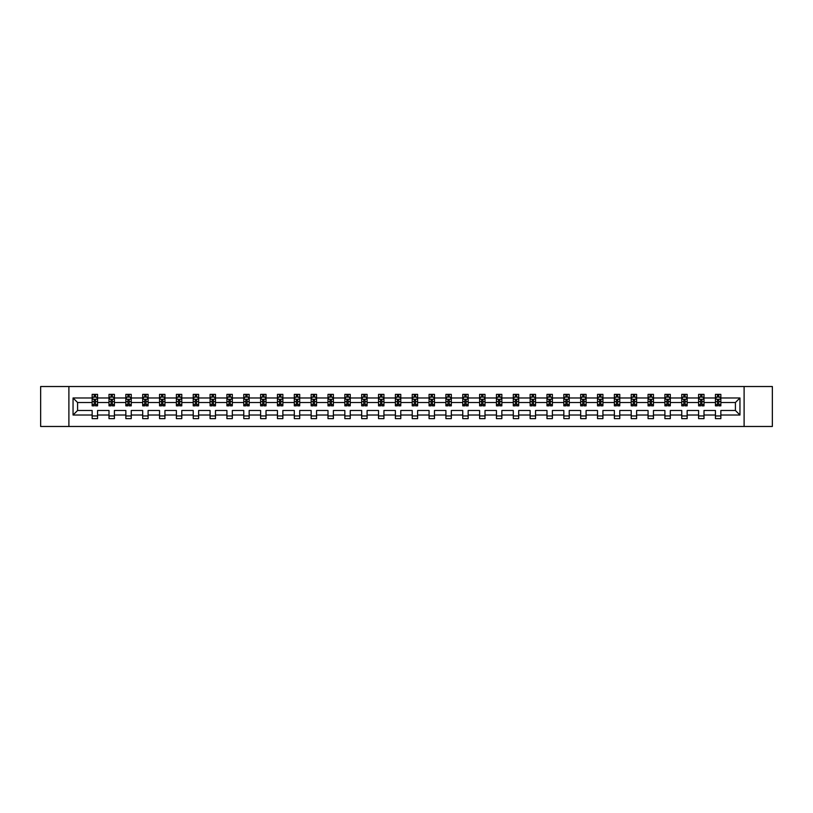 <?xml version="1.0" encoding="UTF-8"?>
<svg xmlns="http://www.w3.org/2000/svg" width="813" height="813" viewBox="0 0 813 813"><rect width="100%" height="100%" fill="white"/><g stroke="black" fill="none" stroke-linecap="round" stroke-linejoin="round"><path stroke-width="1.22" d="M744.108 426.479L772.35 426.479L772.35 386.521L744.108 386.521L744.108 426.479L68.892 426.479L68.892 386.521L40.65 386.521L40.65 426.479L68.892 426.479M720.846 415.026L720.846 410.494L735.419 410.494L739.952 415.026L720.846 415.026L720.846 418.644L715.44 418.644L715.44 415.026L703.997 415.026L703.997 418.644L698.601 418.644L698.601 415.026L687.148 415.026L687.148 418.644L681.751 418.644L681.751 415.026L670.308 415.026L670.308 418.644L664.902 418.644L664.902 415.026L653.459 415.026L653.459 418.644L648.063 418.644L648.063 415.026L636.609 415.026L636.609 418.644L631.213 418.644L631.213 415.026L619.77 415.026L619.77 418.644L614.374 418.644L614.374 415.026L602.921 415.026L602.921 418.644L597.525 418.644L597.525 415.026L586.082 415.026L586.082 418.644L580.675 418.644L580.675 415.026L569.232 415.026L569.232 418.644L563.836 418.644L563.836 415.026L552.383 415.026L552.383 418.644L546.986 418.644L546.986 415.026L535.543 415.026L535.543 418.644L530.137 418.644L530.137 415.026L518.694 415.026L518.694 418.644L513.298 418.644L513.298 415.026L501.855 415.026L501.855 418.644L496.448 418.644L496.448 415.026L485.005 415.026L485.005 418.644L479.609 418.644L479.609 415.026L468.156 415.026L468.156 418.644L462.76 418.644L462.76 415.026L451.317 415.026L451.317 418.644L445.91 418.644L445.91 415.026L434.467 415.026L434.467 418.644L429.071 418.644L429.071 415.026L417.618 415.026L417.618 418.644L412.221 418.644L412.221 415.026L400.779 415.026L400.779 418.644L395.382 418.644L395.382 415.026L383.929 415.026L383.929 418.644L378.533 418.644L378.533 415.026L367.09 415.026L367.09 418.644L361.683 418.644L361.683 415.026L350.24 415.026L350.24 418.644L344.844 418.644L344.844 415.026L333.391 415.026L333.391 418.644L327.995 418.644L327.995 415.026L316.552 415.026L316.552 418.644L311.145 418.644L311.145 415.026L299.702 415.026L299.702 418.644L294.306 418.644L294.306 415.026L282.863 415.026L282.863 418.644L277.457 418.644L277.457 415.026L266.014 415.026L266.014 418.644L260.617 418.644L260.617 415.026L249.164 415.026L249.164 418.644L243.768 418.644L243.768 415.026L232.325 415.026L232.325 418.644L226.918 418.644L226.918 415.026L215.475 415.026L215.475 418.644L210.079 418.644L210.079 415.026L198.626 415.026L198.626 418.644L193.23 418.644L193.23 415.026L181.787 415.026L181.787 418.644L176.391 418.644L176.391 415.026L164.937 415.026L164.937 418.644L159.541 418.644L159.541 415.026L148.098 415.026L148.098 418.644L142.692 418.644L142.692 415.026L131.249 415.026L131.249 418.644L125.852 418.644L125.852 415.026L114.399 415.026L114.399 418.644L109.003 418.644L109.003 415.026L97.56 415.026L97.56 418.644L92.154 418.644L92.154 415.026L73.048 415.026L73.048 397.974L92.154 397.974L92.154 394.356L97.56 394.356L97.56 397.974L109.003 397.974L109.003 394.356L114.399 394.356L114.399 397.974L125.852 397.974L125.852 394.356L131.249 394.356L131.249 397.974L142.692 397.974L142.692 394.356L148.098 394.356L148.098 397.974L159.541 397.974L159.541 394.356L164.937 394.356L164.937 397.974L176.391 397.974L176.391 394.356L181.787 394.356L181.787 397.974L193.23 397.974L193.23 394.356L198.626 394.356L198.626 397.974L210.079 397.974L210.079 394.356L215.475 394.356L215.475 397.974L226.918 397.974L226.918 394.356L232.325 394.356L232.325 397.974L243.768 397.974L243.768 394.356L249.164 394.356L249.164 397.974L260.617 397.974L260.617 394.356L266.014 394.356L266.014 397.974L277.457 397.974L277.457 394.356L282.863 394.356L282.863 397.974L294.306 397.974L294.306 394.356L299.702 394.356L299.702 397.974L311.145 397.974L311.145 394.356L316.552 394.356L316.552 397.974L327.995 397.974L327.995 394.356L333.391 394.356L333.391 397.974L344.844 397.974L344.844 394.356L350.24 394.356L350.24 397.974L361.683 397.974L361.683 394.356L367.09 394.356L367.09 397.974L378.533 397.974L378.533 394.356L383.929 394.356L383.929 397.974L395.382 397.974L395.382 394.356L400.779 394.356L400.779 397.974L412.221 397.974L412.221 394.356L417.618 394.356L417.618 397.974L429.071 397.974L429.071 394.356L434.467 394.356L434.467 397.974L445.91 397.974L445.91 394.356L451.317 394.356L451.317 397.974L462.76 397.974L462.76 394.356L468.156 394.356L468.156 397.974L479.609 397.974L479.609 394.356L485.005 394.356L485.005 397.974L496.448 397.974L496.448 394.356L501.855 394.356L501.855 397.974L513.298 397.974L513.298 394.356L518.694 394.356L518.694 397.974L530.137 397.974L530.137 394.356L535.543 394.356L535.543 397.974L546.986 397.974L546.986 394.356L552.383 394.356L552.383 397.974L563.836 397.974L563.836 394.356L569.232 394.356L569.232 397.974L580.675 397.974L580.675 394.356L586.082 394.356L586.082 397.974L597.525 397.974L597.525 394.356L602.921 394.356L602.921 397.974L614.374 397.974L614.374 394.356L619.77 394.356L619.77 397.974L631.213 397.974L631.213 394.356L636.609 394.356L636.609 397.974L648.063 397.974L648.063 394.356L653.459 394.356L653.459 397.974L664.902 397.974L664.902 394.356L670.308 394.356L670.308 397.974L681.751 397.974L681.751 394.356L687.148 394.356L687.148 397.974L698.601 397.974L698.601 394.356L703.997 394.356L703.997 397.974L715.44 397.974L715.44 394.356L720.846 394.356L720.846 397.974L739.952 397.974L739.952 415.026M744.108 386.521L68.892 386.521M715.44 397.974L715.44 402.506L703.997 402.506L703.997 397.974M703.997 415.026L703.997 410.494L715.44 410.494L715.44 415.026M698.601 397.974L698.601 402.506L687.148 402.506L687.148 397.974M687.148 415.026L687.148 410.494L698.601 410.494L698.601 415.026M681.751 397.974L681.751 402.506L670.308 402.506L670.308 397.974M670.308 415.026L670.308 410.494L681.751 410.494L681.751 415.026M664.902 397.974L664.902 402.506L653.459 402.506L653.459 397.974M653.459 415.026L653.459 410.494L664.902 410.494L664.902 415.026M648.063 397.974L648.063 402.506L636.609 402.506L636.609 397.974M636.609 415.026L636.609 410.494L648.063 410.494L648.063 415.026M631.213 397.974L631.213 402.506L619.77 402.506L619.77 397.974M619.77 415.026L619.77 410.494L631.213 410.494L631.213 415.026M614.374 397.974L614.374 402.506L602.921 402.506L602.921 397.974M602.921 415.026L602.921 410.494L614.374 410.494L614.374 415.026M597.525 397.974L597.525 402.506L586.082 402.506L586.082 397.974M586.082 415.026L586.082 410.494L597.525 410.494L597.525 415.026M580.675 397.974L580.675 402.506L569.232 402.506L569.232 397.974M569.232 415.026L569.232 410.494L580.675 410.494L580.675 415.026M563.836 397.974L563.836 402.506L552.383 402.506L552.383 397.974M552.383 415.026L552.383 410.494L563.836 410.494L563.836 415.026M546.986 397.974L546.986 402.506L535.543 402.506L535.543 397.974M535.543 415.026L535.543 410.494L546.986 410.494L546.986 415.026M530.137 397.974L530.137 402.506L518.694 402.506L518.694 397.974M518.694 415.026L518.694 410.494L530.137 410.494L530.137 415.026M513.298 397.974L513.298 402.506L501.855 402.506L501.855 397.974M501.855 415.026L501.855 410.494L513.298 410.494L513.298 415.026M496.448 397.974L496.448 402.506L485.005 402.506L485.005 397.974M485.005 415.026L485.005 410.494L496.448 410.494L496.448 415.026M479.609 397.974L479.609 402.506L468.156 402.506L468.156 397.974M468.156 415.026L468.156 410.494L479.609 410.494L479.609 415.026M462.76 397.974L462.76 402.506L451.317 402.506L451.317 397.974M451.317 415.026L451.317 410.494L462.76 410.494L462.76 415.026M445.91 397.974L445.91 402.506L434.467 402.506L434.467 397.974M434.467 415.026L434.467 410.494L445.91 410.494L445.91 415.026M429.071 397.974L429.071 402.506L417.618 402.506L417.618 397.974M417.618 415.026L417.618 410.494L429.071 410.494L429.071 415.026M412.221 397.974L412.221 402.506L400.779 402.506L400.779 397.974M400.779 415.026L400.779 410.494L412.221 410.494L412.221 415.026M395.382 397.974L395.382 402.506L383.929 402.506L383.929 397.974M383.929 415.026L383.929 410.494L395.382 410.494L395.382 415.026M378.533 397.974L378.533 402.506L367.09 402.506L367.09 397.974M367.09 415.026L367.09 410.494L378.533 410.494L378.533 415.026M361.683 397.974L361.683 402.506L350.24 402.506L350.24 397.974M350.24 415.026L350.24 410.494L361.683 410.494L361.683 415.026M344.844 397.974L344.844 402.506L333.391 402.506L333.391 397.974M333.391 415.026L333.391 410.494L344.844 410.494L344.844 415.026M327.995 397.974L327.995 402.506L316.552 402.506L316.552 397.974M316.552 415.026L316.552 410.494L327.995 410.494L327.995 415.026M311.145 397.974L311.145 402.506L299.702 402.506L299.702 397.974M299.702 415.026L299.702 410.494L311.145 410.494L311.145 415.026M294.306 397.974L294.306 402.506L282.863 402.506L282.863 397.974M282.863 415.026L282.863 410.494L294.306 410.494L294.306 415.026M277.457 397.974L277.457 402.506L266.014 402.506L266.014 397.974M266.014 415.026L266.014 410.494L277.457 410.494L277.457 415.026M260.617 397.974L260.617 402.506L249.164 402.506L249.164 397.974M249.164 415.026L249.164 410.494L260.617 410.494L260.617 415.026M243.768 397.974L243.768 402.506L232.325 402.506L232.325 397.974M232.325 415.026L232.325 410.494L243.768 410.494L243.768 415.026M226.918 397.974L226.918 402.506L215.475 402.506L215.475 397.974M215.475 415.026L215.475 410.494L226.918 410.494L226.918 415.026M210.079 397.974L210.079 402.506L198.626 402.506L198.626 397.974M198.626 415.026L198.626 410.494L210.079 410.494L210.079 415.026M193.23 397.974L193.23 402.506L181.787 402.506L181.787 397.974M181.787 415.026L181.787 410.494L193.23 410.494L193.23 415.026M176.391 397.974L176.391 402.506L164.937 402.506L164.937 397.974M164.937 415.026L164.937 410.494L176.391 410.494L176.391 415.026M159.541 397.974L159.541 402.506L148.098 402.506L148.098 397.974M148.098 415.026L148.098 410.494L159.541 410.494L159.541 415.026M142.692 397.974L142.692 402.506L131.249 402.506L131.249 397.974M131.249 415.026L131.249 410.494L142.692 410.494L142.692 415.026M125.852 397.974L125.852 402.506L114.399 402.506L114.399 397.974M114.399 415.026L114.399 410.494L125.852 410.494L125.852 415.026M109.003 397.974L109.003 402.506L97.56 402.506L97.56 397.974M97.56 415.026L97.56 410.494L109.003 410.494L109.003 415.026M92.154 397.974L92.154 402.506L77.581 402.506L77.581 410.494L92.154 410.494L92.154 415.026M73.048 397.974L77.581 402.506M735.419 410.494L735.419 402.506L720.846 402.506L720.846 397.974M717.493 397.049L718.794 397.049M700.654 397.049L701.944 397.049M683.804 397.049L685.095 397.049M666.955 397.049L668.256 397.049M650.115 397.049L651.406 397.049M633.266 397.049L634.567 397.049M616.417 397.049L617.717 397.049M599.577 397.049L600.868 397.049M582.728 397.049L584.029 397.049M565.889 397.049L567.179 397.049M549.039 397.049L550.33 397.049M532.19 397.049L533.491 397.049M515.351 397.049L516.641 397.049M498.501 397.049L499.802 397.049M481.662 397.049L482.952 397.049M464.812 397.049L466.103 397.049M447.963 397.049L449.264 397.049M431.124 397.049L432.414 397.049M414.274 397.049L415.575 397.049M397.425 397.049L398.726 397.049M380.586 397.049L381.876 397.049M363.736 397.049L365.037 397.049M346.897 397.049L348.188 397.049M330.048 397.049L331.338 397.049M313.198 397.049L314.499 397.049M296.359 397.049L297.649 397.049M279.509 397.049L280.81 397.049M262.67 397.049L263.961 397.049M245.821 397.049L247.111 397.049M228.971 397.049L230.272 397.049M212.132 397.049L213.423 397.049M195.283 397.049L196.583 397.049M178.433 397.049L179.734 397.049M161.594 397.049L162.885 397.049M144.744 397.049L146.045 397.049M127.905 397.049L129.196 397.049M111.056 397.049L112.346 397.049M94.206 397.049L95.507 397.049M92.154 415.951L97.56 415.951M109.003 415.951L114.399 415.951M125.852 415.951L131.249 415.951M142.692 415.951L148.098 415.951M159.541 415.951L164.937 415.951M176.391 415.951L181.787 415.951M193.23 415.951L198.626 415.951M210.079 415.951L215.475 415.951M226.918 415.951L232.325 415.951M243.768 415.951L249.164 415.951M260.617 415.951L266.014 415.951M277.457 415.951L282.863 415.951M294.306 415.951L299.702 415.951M311.145 415.951L316.552 415.951M327.995 415.951L333.391 415.951M344.844 415.951L350.24 415.951M361.683 415.951L367.09 415.951M378.533 415.951L383.929 415.951M395.382 415.951L400.779 415.951M412.221 415.951L417.618 415.951M429.071 415.951L434.467 415.951M445.91 415.951L451.317 415.951M462.76 415.951L468.156 415.951M479.609 415.951L485.005 415.951M496.448 415.951L501.855 415.951M513.298 415.951L518.694 415.951M530.137 415.951L535.543 415.951M546.986 415.951L552.383 415.951M563.836 415.951L569.232 415.951M580.675 415.951L586.082 415.951M597.525 415.951L602.921 415.951M614.374 415.951L619.77 415.951M631.213 415.951L636.609 415.951M648.063 415.951L653.459 415.951M664.902 415.951L670.308 415.951M681.751 415.951L687.148 415.951M698.601 415.951L703.997 415.951M715.44 415.951L720.846 415.951M77.581 410.494L73.048 415.026M739.952 397.974L735.419 402.506M95.507 395.758L94.206 395.758M93.17 397.232L92.154 397.232L92.154 394.356L94.206 394.356L92.154 394.356M92.154 404.498L92.154 405.85L94.206 405.85L94.206 404.498L92.154 404.498L92.154 402.506M97.56 402.506L97.56 405.85L95.507 405.85L95.507 400.077L94.206 400.077L94.206 404.498M96.544 397.232L97.56 397.232L97.56 394.356L95.507 394.356L97.56 394.356M97.56 399.264L96.483 397.11L93.241 397.11L92.154 399.264M94.206 397.11L94.206 394.356M95.507 394.356L95.507 397.11M112.346 395.758L111.056 395.758M110.019 397.232L109.003 397.232L109.003 394.356L111.056 394.356L109.003 394.356M109.003 404.498L109.003 405.85L111.056 405.85L111.056 404.498L109.003 404.498L109.003 402.506M114.399 402.506L114.399 405.85L112.346 405.85L112.346 400.077L111.056 400.077L111.056 404.498M113.383 397.232L114.399 397.232L114.399 394.356L112.346 394.356L114.399 394.356M114.399 399.264L113.322 397.11L110.08 397.11L109.003 399.264M111.056 397.11L111.056 394.356M112.346 394.356L112.346 397.11M129.196 395.758L127.905 395.758M126.869 397.232L125.852 397.232L125.852 394.356L127.905 394.356L125.852 394.356M125.852 404.498L125.852 405.85L127.905 405.85L127.905 404.498L125.852 404.498L125.852 402.506M131.249 402.506L131.249 405.85L129.196 405.85L129.196 400.077L127.905 400.077L127.905 404.498M130.232 397.232L131.249 397.232L131.249 394.356L129.196 394.356L131.249 394.356M131.249 399.264L130.171 397.11L126.93 397.11L125.852 399.264M127.905 397.11L127.905 394.356M129.196 394.356L129.196 397.11M146.045 395.758L144.744 395.758M143.708 397.232L142.692 397.232L142.692 394.356L144.744 394.356L142.692 394.356M142.692 404.498L142.692 405.85L144.744 405.85L144.744 404.498L142.692 404.498L142.692 402.506M148.098 402.506L148.098 405.85L146.045 405.85L146.045 400.077L144.744 400.077L144.744 404.498M147.082 397.232L148.098 397.232L148.098 394.356L146.045 394.356L148.098 394.356M148.098 399.264L147.011 397.11L143.779 397.11L142.692 399.264M144.744 397.11L144.744 394.356M146.045 394.356L146.045 397.11M162.885 395.758L161.594 395.758M160.557 397.232L159.541 397.232L159.541 394.356L161.594 394.356L159.541 394.356M159.541 404.498L159.541 405.85L161.594 405.85L161.594 404.498L159.541 404.498L159.541 402.506M164.937 402.506L164.937 405.85L162.885 405.85L162.885 400.077L161.594 400.077L161.594 404.498M163.921 397.232L164.937 397.232L164.937 394.356L162.885 394.356L164.937 394.356M164.937 399.264L163.86 397.11L160.618 397.11L159.541 399.264M161.594 397.11L161.594 394.356M162.885 394.356L162.885 397.11M179.734 395.758L178.433 395.758M177.397 397.232L176.391 397.232L176.391 394.356L178.433 394.356L176.391 394.356M176.391 404.498L176.391 405.85L178.433 405.85L178.433 404.498L176.391 404.498L176.391 402.506M181.787 402.506L181.787 405.85L179.734 405.85L179.734 400.077L178.433 400.077L178.433 404.498M180.771 397.232L181.787 397.232L181.787 394.356L179.734 394.356L181.787 394.356M181.787 399.264L180.71 397.11L177.468 397.11L176.391 399.264M178.433 397.11L178.433 394.356M179.734 394.356L179.734 397.11M196.583 395.758L195.283 395.758M194.246 397.232L193.23 397.232L193.23 394.356L195.283 394.356L193.23 394.356M193.23 404.498L193.23 405.85L195.283 405.85L195.283 404.498L193.23 404.498L193.23 402.506M198.626 402.506L198.626 405.85L196.583 405.85L196.583 400.077L195.283 400.077L195.283 404.498M197.62 397.232L198.626 397.232L198.626 394.356L196.583 394.356L198.626 394.356M198.626 399.264L197.549 397.11L194.307 397.11L193.23 399.264M195.283 397.11L195.283 394.356M196.583 394.356L196.583 397.11M213.423 395.758L212.132 395.758M211.095 397.232L210.079 397.232L210.079 394.356L212.132 394.356L210.079 394.356M210.079 404.498L210.079 405.85L212.132 405.85L212.132 404.498L210.079 404.498L210.079 402.506M215.475 402.506L215.475 405.85L213.423 405.85L213.423 400.077L212.132 400.077L212.132 404.498M214.459 397.232L215.475 397.232L215.475 394.356L213.423 394.356L215.475 394.356M215.475 399.264L214.398 397.11L211.156 397.11L210.079 399.264M212.132 397.11L212.132 394.356M213.423 394.356L213.423 397.11M230.272 395.758L228.971 395.758M227.935 397.232L226.918 397.232L226.918 394.356L228.971 394.356L226.918 394.356M226.918 404.498L226.918 405.85L228.971 405.85L228.971 404.498L226.918 404.498L226.918 402.506M232.325 402.506L232.325 405.85L230.272 405.85L230.272 400.077L228.971 400.077L228.971 404.498M231.309 397.232L232.325 397.232L232.325 394.356L230.272 394.356L232.325 394.356M232.325 399.264L231.238 397.11L228.006 397.11L226.918 399.264M228.971 397.11L228.971 394.356M230.272 394.356L230.272 397.11M247.111 395.758L245.821 395.758M244.784 397.232L243.768 397.232L243.768 394.356L245.821 394.356L243.768 394.356M243.768 404.498L243.768 405.85L245.821 405.85L245.821 404.498L243.768 404.498L243.768 402.506M249.164 402.506L249.164 405.85L247.111 405.85L247.111 400.077L245.821 400.077L245.821 404.498M248.148 397.232L249.164 397.232L249.164 394.356L247.111 394.356L249.164 394.356M249.164 399.264L248.087 397.11L244.845 397.11L243.768 399.264M245.821 397.11L245.821 394.356M247.111 394.356L247.111 397.11M263.961 395.758L262.67 395.758M261.634 397.232L260.617 397.232L260.617 394.356L262.67 394.356L260.617 394.356M260.617 404.498L260.617 405.85L262.67 405.85L262.67 404.498L260.617 404.498L260.617 402.506M266.014 402.506L266.014 405.85L263.961 405.85L263.961 400.077L262.67 400.077L262.67 404.498M264.997 397.232L266.014 397.232L266.014 394.356L263.961 394.356L266.014 394.356M266.014 399.264L264.936 397.11L261.695 397.11L260.617 399.264M262.67 397.11L262.67 394.356M263.961 394.356L263.961 397.11M280.81 395.758L279.509 395.758M278.473 397.232L277.457 397.232L277.457 394.356L279.509 394.356L277.457 394.356M277.457 404.498L277.457 405.85L279.509 405.85L279.509 404.498L277.457 404.498L277.457 402.506M282.863 402.506L282.863 405.85L280.81 405.85L280.81 400.077L279.509 400.077L279.509 404.498M281.847 397.232L282.863 397.232L282.863 394.356L280.81 394.356L282.863 394.356M282.863 399.264L281.776 397.11L278.544 397.11L277.457 399.264M279.509 397.11L279.509 394.356M280.81 394.356L280.81 397.11M297.649 395.758L296.359 395.758M295.322 397.232L294.306 397.232L294.306 394.356L296.359 394.356L294.306 394.356M294.306 404.498L294.306 405.85L296.359 405.85L296.359 404.498L294.306 404.498L294.306 402.506M299.702 402.506L299.702 405.85L297.649 405.85L297.649 400.077L296.359 400.077L296.359 404.498M298.686 397.232L299.702 397.232L299.702 394.356L297.649 394.356L299.702 394.356M299.702 399.264L298.625 397.11L295.383 397.11L294.306 399.264M296.359 397.11L296.359 394.356M297.649 394.356L297.649 397.11M314.499 395.758L313.198 395.758M312.162 397.232L311.145 397.232L311.145 394.356L313.198 394.356L311.145 394.356M311.145 404.498L311.145 405.85L313.198 405.85L313.198 404.498L311.145 404.498L311.145 402.506M316.552 402.506L316.552 405.85L314.499 405.85L314.499 400.077L313.198 400.077L313.198 404.498M315.535 397.232L316.552 397.232L316.552 394.356L314.499 394.356L316.552 394.356M316.552 399.264L315.474 397.11L312.233 397.11L311.145 399.264M313.198 397.11L313.198 394.356M314.499 394.356L314.499 397.11M331.338 395.758L330.048 395.758M329.011 397.232L327.995 397.232L327.995 394.356L330.048 394.356L327.995 394.356M327.995 404.498L327.995 405.85L330.048 405.85L330.048 404.498L327.995 404.498L327.995 402.506M333.391 402.506L333.391 405.85L331.338 405.85L331.338 400.077L330.048 400.077L330.048 404.498M332.375 397.232L333.391 397.232L333.391 394.356L331.338 394.356L333.391 394.356M333.391 399.264L332.314 397.11L329.072 397.11L327.995 399.264M330.048 397.11L330.048 394.356M331.338 394.356L331.338 397.11M348.188 395.758L346.897 395.758M345.86 397.232L344.844 397.232L344.844 394.356L346.897 394.356L344.844 394.356M344.844 404.498L344.844 405.85L346.897 405.85L346.897 404.498L344.844 404.498L344.844 402.506M350.24 402.506L350.24 405.85L348.188 405.85L348.188 400.077L346.897 400.077L346.897 404.498M349.224 397.232L350.24 397.232L350.24 394.356L348.188 394.356L350.24 394.356M350.24 399.264L349.163 397.11L345.921 397.11L344.844 399.264M346.897 397.11L346.897 394.356M348.188 394.356L348.188 397.11M365.037 395.758L363.736 395.758M362.7 397.232L361.683 397.232L361.683 394.356L363.736 394.356L361.683 394.356M361.683 404.498L361.683 405.85L363.736 405.85L363.736 404.498L361.683 404.498L361.683 402.506M367.09 402.506L367.09 405.85L365.037 405.85L365.037 400.077L363.736 400.077L363.736 404.498M366.074 397.232L367.09 397.232L367.09 394.356L365.037 394.356L367.09 394.356M367.09 399.264L366.002 397.11L362.771 397.11L361.683 399.264M363.736 397.11L363.736 394.356M365.037 394.356L365.037 397.11M381.876 395.758L380.586 395.758M379.549 397.232L378.533 397.232L378.533 394.356L380.586 394.356L378.533 394.356M378.533 404.498L378.533 405.85L380.586 405.85L380.586 404.498L378.533 404.498L378.533 402.506M383.929 402.506L383.929 405.85L381.876 405.85L381.876 400.077L380.586 400.077L380.586 404.498M382.913 397.232L383.929 397.232L383.929 394.356L381.876 394.356L383.929 394.356M383.929 399.264L382.852 397.11L379.61 397.11L378.533 399.264M380.586 397.11L380.586 394.356M381.876 394.356L381.876 397.11M398.726 395.758L397.425 395.758M396.388 397.232L395.382 397.232L395.382 394.356L397.425 394.356L395.382 394.356M395.382 404.498L395.382 405.85L397.425 405.85L397.425 404.498L395.382 404.498L395.382 402.506M400.779 402.506L400.779 405.85L398.726 405.85L398.726 400.077L397.425 400.077L397.425 404.498M399.762 397.232L400.779 397.232L400.779 394.356L398.726 394.356L400.779 394.356M400.779 399.264L399.701 397.11L396.459 397.11L395.382 399.264M397.425 397.11L397.425 394.356M398.726 394.356L398.726 397.11M415.575 395.758L414.274 395.758M413.238 397.232L412.221 397.232L412.221 394.356L414.274 394.356L412.221 394.356M412.221 404.498L412.221 405.85L414.274 405.85L414.274 404.498L412.221 404.498L412.221 402.506M417.618 402.506L417.618 405.85L415.575 405.85L415.575 400.077L414.274 400.077L414.274 404.498M416.612 397.232L417.618 397.232L417.618 394.356L415.575 394.356L417.618 394.356M417.618 399.264L416.541 397.11L413.299 397.11L412.221 399.264M414.274 397.11L414.274 394.356M415.575 394.356L415.575 397.11M432.414 395.758L431.124 395.758M430.087 397.232L429.071 397.232L429.071 394.356L431.124 394.356L429.071 394.356M429.071 404.498L429.071 405.85L431.124 405.85L431.124 404.498L429.071 404.498L429.071 402.506M434.467 402.506L434.467 405.85L432.414 405.85L432.414 400.077L431.124 400.077L431.124 404.498M433.451 397.232L434.467 397.232L434.467 394.356L432.414 394.356L434.467 394.356M434.467 399.264L433.39 397.11L430.148 397.11L429.071 399.264M431.124 397.11L431.124 394.356M432.414 394.356L432.414 397.11M449.264 395.758L447.963 395.758M446.926 397.232L445.91 397.232L445.91 394.356L447.963 394.356L445.91 394.356M445.91 404.498L445.91 405.85L447.963 405.85L447.963 404.498L445.91 404.498L445.91 402.506M451.317 402.506L451.317 405.85L449.264 405.85L449.264 400.077L447.963 400.077L447.963 404.498M450.3 397.232L451.317 397.232L451.317 394.356L449.264 394.356L451.317 394.356M451.317 399.264L450.229 397.11L446.998 397.11L445.91 399.264M447.963 397.11L447.963 394.356M449.264 394.356L449.264 397.11M466.103 395.758L464.812 395.758M463.776 397.232L462.76 397.232L462.76 394.356L464.812 394.356L462.76 394.356M462.76 404.498L462.76 405.85L464.812 405.85L464.812 404.498L462.76 404.498L462.76 402.506M468.156 402.506L468.156 405.85L466.103 405.85L466.103 400.077L464.812 400.077L464.812 404.498M467.14 397.232L468.156 397.232L468.156 394.356L466.103 394.356L468.156 394.356M468.156 399.264L467.079 397.11L463.837 397.11L462.76 399.264M464.812 397.11L464.812 394.356M466.103 394.356L466.103 397.11M482.952 395.758L481.662 395.758M480.625 397.232L479.609 397.232L479.609 394.356L481.662 394.356L479.609 394.356M479.609 404.498L479.609 405.85L481.662 405.85L481.662 404.498L479.609 404.498L479.609 402.506M485.005 402.506L485.005 405.85L482.952 405.85L482.952 400.077L481.662 400.077L481.662 404.498M483.989 397.232L485.005 397.232L485.005 394.356L482.952 394.356L485.005 394.356M485.005 399.264L483.928 397.11L480.686 397.11L479.609 399.264M481.662 397.11L481.662 394.356M482.952 394.356L482.952 397.11M499.802 395.758L498.501 395.758M497.465 397.232L496.448 397.232L496.448 394.356L498.501 394.356L496.448 394.356M496.448 404.498L496.448 405.85L498.501 405.85L498.501 404.498L496.448 404.498L496.448 402.506M501.855 402.506L501.855 405.85L499.802 405.85L499.802 400.077L498.501 400.077L498.501 404.498M500.838 397.232L501.855 397.232L501.855 394.356L499.802 394.356L501.855 394.356M501.855 399.264L500.767 397.11L497.526 397.11L496.448 399.264M498.501 397.11L498.501 394.356M499.802 394.356L499.802 397.11M516.641 395.758L515.351 395.758M514.314 397.232L513.298 397.232L513.298 394.356L515.351 394.356L513.298 394.356M513.298 404.498L513.298 405.85L515.351 405.85L515.351 404.498L513.298 404.498L513.298 402.506M518.694 402.506L518.694 405.85L516.641 405.85L516.641 400.077L515.351 400.077L515.351 404.498M517.678 397.232L518.694 397.232L518.694 394.356L516.641 394.356L518.694 394.356M518.694 399.264L517.617 397.11L514.375 397.11L513.298 399.264M515.351 397.11L515.351 394.356M516.641 394.356L516.641 397.11M533.491 395.758L532.19 395.758M531.153 397.232L530.137 397.232L530.137 394.356L532.19 394.356L530.137 394.356M530.137 404.498L530.137 405.85L532.19 405.85L532.19 404.498L530.137 404.498L530.137 402.506M535.543 402.506L535.543 405.85L533.491 405.85L533.491 400.077L532.19 400.077L532.19 404.498M534.527 397.232L535.543 397.232L535.543 394.356L533.491 394.356L535.543 394.356M535.543 399.264L534.456 397.11L531.224 397.11L530.137 399.264M532.19 397.11L532.19 394.356M533.491 394.356L533.491 397.11M550.33 395.758L549.039 395.758M548.003 397.232L546.986 397.232L546.986 394.356L549.039 394.356L546.986 394.356M546.986 404.498L546.986 405.85L549.039 405.85L549.039 404.498L546.986 404.498L546.986 402.506M552.383 402.506L552.383 405.85L550.33 405.85L550.33 400.077L549.039 400.077L549.039 404.498M551.366 397.232L552.383 397.232L552.383 394.356L550.33 394.356L552.383 394.356M552.383 399.264L551.305 397.11L548.064 397.11L546.986 399.264M549.039 397.11L549.039 394.356M550.33 394.356L550.33 397.11M567.179 395.758L565.889 395.758M564.852 397.232L563.836 397.232L563.836 394.356L565.889 394.356L563.836 394.356M563.836 404.498L563.836 405.85L565.889 405.85L565.889 404.498L563.836 404.498L563.836 402.506M569.232 402.506L569.232 405.85L567.179 405.85L567.179 400.077L565.889 400.077L565.889 404.498M568.216 397.232L569.232 397.232L569.232 394.356L567.179 394.356L569.232 394.356M569.232 399.264L568.155 397.11L564.913 397.11L563.836 399.264M565.889 397.11L565.889 394.356M567.179 394.356L567.179 397.11M584.029 395.758L582.728 395.758M581.691 397.232L580.675 397.232L580.675 394.356L582.728 394.356L580.675 394.356M580.675 404.498L580.675 405.85L582.728 405.85L582.728 404.498L580.675 404.498L580.675 402.506M586.082 402.506L586.082 405.85L584.029 405.85L584.029 400.077L582.728 400.077L582.728 404.498M585.065 397.232L586.082 397.232L586.082 394.356L584.029 394.356L586.082 394.356M586.082 399.264L584.994 397.11L581.762 397.11L580.675 399.264M582.728 397.11L582.728 394.356M584.029 394.356L584.029 397.11M600.868 395.758L599.577 395.758M598.541 397.232L597.525 397.232L597.525 394.356L599.577 394.356L597.525 394.356M597.525 404.498L597.525 405.85L599.577 405.85L599.577 404.498L597.525 404.498L597.525 402.506M602.921 402.506L602.921 405.85L600.868 405.85L600.868 400.077L599.577 400.077L599.577 404.498M601.905 397.232L602.921 397.232L602.921 394.356L600.868 394.356L602.921 394.356M602.921 399.264L601.844 397.11L598.602 397.11L597.525 399.264M599.577 397.11L599.577 394.356M600.868 394.356L600.868 397.11M617.717 395.758L616.417 395.758M615.38 397.232L614.374 397.232L614.374 394.356L616.417 394.356L614.374 394.356M614.374 404.498L614.374 405.85L616.417 405.85L616.417 404.498L614.374 404.498L614.374 402.506M619.77 402.506L619.77 405.85L617.717 405.85L617.717 400.077L616.417 400.077L616.417 404.498M618.754 397.232L619.77 397.232L619.77 394.356L617.717 394.356L619.77 394.356M619.77 399.264L618.693 397.11L615.451 397.11L614.374 399.264M616.417 397.11L616.417 394.356M617.717 394.356L617.717 397.11M634.567 395.758L633.266 395.758M632.229 397.232L631.213 397.232L631.213 394.356L633.266 394.356L631.213 394.356M631.213 404.498L631.213 405.85L633.266 405.85L633.266 404.498L631.213 404.498L631.213 402.506M636.609 402.506L636.609 405.85L634.567 405.85L634.567 400.077L633.266 400.077L633.266 404.498M635.603 397.232L636.609 397.232L636.609 394.356L634.567 394.356L636.609 394.356M636.609 399.264L635.532 397.11L632.29 397.11L631.213 399.264M633.266 397.11L633.266 394.356M634.567 394.356L634.567 397.11M651.406 395.758L650.115 395.758M649.079 397.232L648.063 397.232L648.063 394.356L650.115 394.356L648.063 394.356M648.063 404.498L648.063 405.85L650.115 405.85L650.115 404.498L648.063 404.498L648.063 402.506M653.459 402.506L653.459 405.85L651.406 405.85L651.406 400.077L650.115 400.077L650.115 404.498M652.443 397.232L653.459 397.232L653.459 394.356L651.406 394.356L653.459 394.356M653.459 399.264L652.382 397.11L649.14 397.11L648.063 399.264M650.115 397.11L650.115 394.356M651.406 394.356L651.406 397.11M668.256 395.758L666.955 395.758M665.918 397.232L664.902 397.232L664.902 394.356L666.955 394.356L664.902 394.356M664.902 404.498L664.902 405.85L666.955 405.85L666.955 404.498L664.902 404.498L664.902 402.506M670.308 402.506L670.308 405.85L668.256 405.85L668.256 400.077L666.955 400.077L666.955 404.498M669.292 397.232L670.308 397.232L670.308 394.356L668.256 394.356L670.308 394.356M670.308 399.264L669.221 397.11L665.989 397.11L664.902 399.264M666.955 397.11L666.955 394.356M668.256 394.356L668.256 397.11M685.095 395.758L683.804 395.758M682.768 397.232L681.751 397.232L681.751 394.356L683.804 394.356L681.751 394.356M681.751 404.498L681.751 405.85L683.804 405.85L683.804 404.498L681.751 404.498L681.751 402.506M687.148 402.506L687.148 405.85L685.095 405.85L685.095 400.077L683.804 400.077L683.804 404.498M686.131 397.232L687.148 397.232L687.148 394.356L685.095 394.356L687.148 394.356M687.148 399.264L686.07 397.11L682.829 397.11L681.751 399.264M683.804 397.11L683.804 394.356M685.095 394.356L685.095 397.11M701.944 395.758L700.654 395.758M699.617 397.232L698.601 397.232L698.601 394.356L700.654 394.356L698.601 394.356M698.601 404.498L698.601 405.85L700.654 405.85L700.654 404.498L698.601 404.498L698.601 402.506M703.997 402.506L703.997 405.85L701.944 405.85L701.944 400.077L700.654 400.077L700.654 404.498M702.981 397.232L703.997 397.232L703.997 394.356L701.944 394.356L703.997 394.356M703.997 399.264L702.92 397.11L699.678 397.11L698.601 399.264M700.654 397.11L700.654 394.356M701.944 394.356L701.944 397.11M718.794 395.758L717.493 395.758M716.456 397.232L715.44 397.232L715.44 394.356L717.493 394.356L715.44 394.356M715.44 404.498L715.44 405.85L717.493 405.85L717.493 404.498L715.44 404.498L715.44 402.506M720.846 402.506L720.846 405.85L718.794 405.85L718.794 400.077L717.493 400.077L717.493 404.498M719.83 397.232L720.846 397.232L720.846 394.356L718.794 394.356L720.846 394.356M720.846 399.264L719.759 397.11L716.517 397.11L715.44 399.264M717.493 397.11L717.493 394.356M718.794 394.356L718.794 397.11M97.53 399.213L92.184 399.213M97.56 404.498L95.507 404.498M94.206 401.602L92.154 401.602M97.56 401.602L95.507 401.602M95.507 396.439L94.206 396.439M114.379 399.213L109.033 399.213M114.399 404.498L112.346 404.498M111.056 401.602L109.003 401.602M114.399 401.602L112.346 401.602M112.346 396.439L111.056 396.439M131.218 399.213L125.873 399.213M131.249 404.498L129.196 404.498M127.905 401.602L125.852 401.602M131.249 401.602L129.196 401.602M129.196 396.439L127.905 396.439M148.068 399.213L142.722 399.213M148.098 404.498L146.045 404.498M144.744 401.602L142.692 401.602M148.098 401.602L146.045 401.602M146.045 396.439L144.744 396.439M164.917 399.213L159.572 399.213M164.937 404.498L162.885 404.498M161.594 401.602L159.541 401.602M164.937 401.602L162.885 401.602M162.885 396.439L161.594 396.439M181.756 399.213L176.411 399.213M181.787 404.498L179.734 404.498M178.433 401.602L176.391 401.602M181.787 401.602L179.734 401.602M179.734 396.439L178.433 396.439M198.606 399.213L193.26 399.213M198.626 404.498L196.583 404.498M195.283 401.602L193.23 401.602M198.626 401.602L196.583 401.602M196.583 396.439L195.283 396.439M215.445 399.213L210.1 399.213M215.475 404.498L213.423 404.498M212.132 401.602L210.079 401.602M215.475 401.602L213.423 401.602M213.423 396.439L212.132 396.439M232.294 399.213L226.949 399.213M232.325 404.498L230.272 404.498M228.971 401.602L226.918 401.602M232.325 401.602L230.272 401.602M230.272 396.439L228.971 396.439M249.144 399.213L243.798 399.213M249.164 404.498L247.111 404.498M245.821 401.602L243.768 401.602M249.164 401.602L247.111 401.602M247.111 396.439L245.821 396.439M265.983 399.213L260.638 399.213M266.014 404.498L263.961 404.498M262.67 401.602L260.617 401.602M266.014 401.602L263.961 401.602M263.961 396.439L262.67 396.439M282.833 399.213L277.487 399.213M282.863 404.498L280.81 404.498M279.509 401.602L277.457 401.602M282.863 401.602L280.81 401.602M280.81 396.439L279.509 396.439M299.672 399.213L294.336 399.213M299.702 404.498L297.649 404.498M296.359 401.602L294.306 401.602M299.702 401.602L297.649 401.602M297.649 396.439L296.359 396.439M316.521 399.213L311.176 399.213M316.552 404.498L314.499 404.498M313.198 401.602L311.145 401.602M316.552 401.602L314.499 401.602M314.499 396.439L313.198 396.439M333.371 399.213L328.025 399.213M333.391 404.498L331.338 404.498M330.048 401.602L327.995 401.602M333.391 401.602L331.338 401.602M331.338 396.439L330.048 396.439M350.21 399.213L344.864 399.213M350.24 404.498L348.188 404.498M346.897 401.602L344.844 401.602M350.24 401.602L348.188 401.602M348.188 396.439L346.897 396.439M367.059 399.213L361.714 399.213M367.09 404.498L365.037 404.498M363.736 401.602L361.683 401.602M367.09 401.602L365.037 401.602M365.037 396.439L363.736 396.439M383.909 399.213L378.563 399.213M383.929 404.498L381.876 404.498M380.586 401.602L378.533 401.602M383.929 401.602L381.876 401.602M381.876 396.439L380.586 396.439M400.748 399.213L395.403 399.213M400.779 404.498L398.726 404.498M397.425 401.602L395.382 401.602M400.779 401.602L398.726 401.602M398.726 396.439L397.425 396.439M417.597 399.213L412.252 399.213M417.618 404.498L415.575 404.498M414.274 401.602L412.221 401.602M417.618 401.602L415.575 401.602M415.575 396.439L414.274 396.439M434.437 399.213L429.091 399.213M434.467 404.498L432.414 404.498M431.124 401.602L429.071 401.602M434.467 401.602L432.414 401.602M432.414 396.439L431.124 396.439M451.286 399.213L445.941 399.213M451.317 404.498L449.264 404.498M447.963 401.602L445.91 401.602M451.317 401.602L449.264 401.602M449.264 396.439L447.963 396.439M468.136 399.213L462.79 399.213M468.156 404.498L466.103 404.498M464.812 401.602L462.76 401.602M468.156 401.602L466.103 401.602M466.103 396.439L464.812 396.439M484.975 399.213L479.629 399.213M485.005 404.498L482.952 404.498M481.662 401.602L479.609 401.602M485.005 401.602L482.952 401.602M482.952 396.439L481.662 396.439M501.824 399.213L496.479 399.213M501.855 404.498L499.802 404.498M498.501 401.602L496.448 401.602M501.855 401.602L499.802 401.602M499.802 396.439L498.501 396.439M518.664 399.213L513.328 399.213M518.694 404.498L516.641 404.498M515.351 401.602L513.298 401.602M518.694 401.602L516.641 401.602M516.641 396.439L515.351 396.439M535.513 399.213L530.167 399.213M535.543 404.498L533.491 404.498M532.19 401.602L530.137 401.602M535.543 401.602L533.491 401.602M533.491 396.439L532.19 396.439M552.362 399.213L547.017 399.213M552.383 404.498L550.33 404.498M549.039 401.602L546.986 401.602M552.383 401.602L550.33 401.602M550.33 396.439L549.039 396.439M569.202 399.213L563.856 399.213M569.232 404.498L567.179 404.498M565.889 401.602L563.836 401.602M569.232 401.602L567.179 401.602M567.179 396.439L565.889 396.439M586.051 399.213L580.706 399.213M586.082 404.498L584.029 404.498M582.728 401.602L580.675 401.602M586.082 401.602L584.029 401.602M584.029 396.439L582.728 396.439M602.9 399.213L597.555 399.213M602.921 404.498L600.868 404.498M599.577 401.602L597.525 401.602M602.921 401.602L600.868 401.602M600.868 396.439L599.577 396.439M619.74 399.213L614.394 399.213M619.77 404.498L617.717 404.498M616.417 401.602L614.374 401.602M619.77 401.602L617.717 401.602M617.717 396.439L616.417 396.439M636.589 399.213L631.244 399.213M636.609 404.498L634.567 404.498M633.266 401.602L631.213 401.602M636.609 401.602L634.567 401.602M634.567 396.439L633.266 396.439M653.428 399.213L648.083 399.213M653.459 404.498L651.406 404.498M650.115 401.602L648.063 401.602M653.459 401.602L651.406 401.602M651.406 396.439L650.115 396.439M670.278 399.213L664.932 399.213M670.308 404.498L668.256 404.498M666.955 401.602L664.902 401.602M670.308 401.602L668.256 401.602M668.256 396.439L666.955 396.439M687.127 399.213L681.782 399.213M687.148 404.498L685.095 404.498M683.804 401.602L681.751 401.602M687.148 401.602L685.095 401.602M685.095 396.439L683.804 396.439M703.967 399.213L698.621 399.213M703.997 404.498L701.944 404.498M700.654 401.602L698.601 401.602M703.997 401.602L701.944 401.602M701.944 396.439L700.654 396.439M720.816 399.213L715.47 399.213M720.846 404.498L718.794 404.498M717.493 401.602L715.44 401.602M720.846 401.602L718.794 401.602M718.794 396.439L717.493 396.439"/></g></svg>
